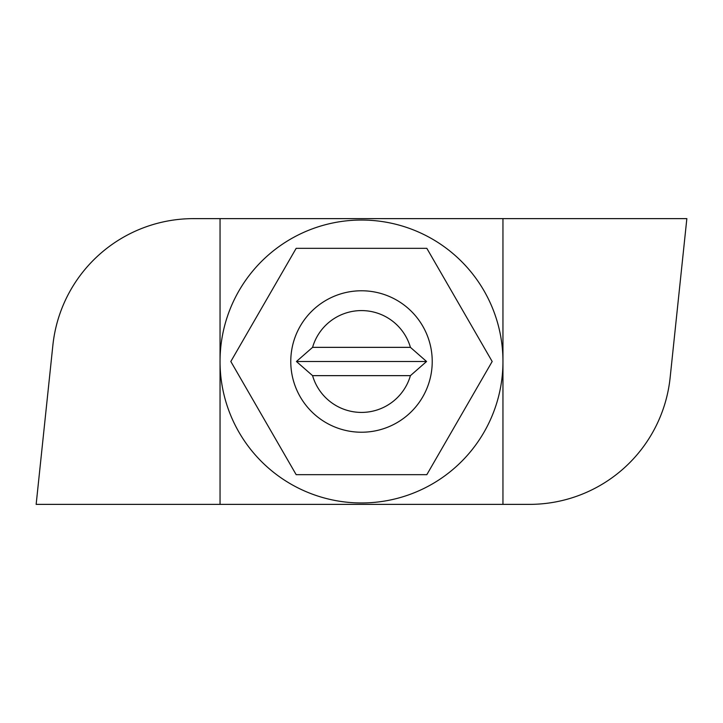 <?xml version="1.0" encoding="UTF-8"?>
<svg xmlns="http://www.w3.org/2000/svg" width="723" height="723" viewBox="0 0 723 723"><rect width="100%" height="100%" fill="white"/><g stroke="black" fill="none" stroke-linecap="round" stroke-linejoin="round"><path stroke-width="1.08" d="M312.58 347.356L296.43 361.5L312.58 375.644A50.926 50.926 0 0 0 410.42 375.644L426.57 361.5L410.42 347.356A50.926 50.926 0 0 0 312.58 347.356L410.42 347.356M432.227 361.5A70.727 70.727 0 0 1 361.5 432.227A70.727 70.727 0 0 1 290.773 361.5A70.727 70.727 0 0 1 361.5 290.773A70.727 70.727 0 0 1 432.227 361.5M312.58 375.644L410.42 375.644M220.045 218.626L220.045 504.374L502.955 504.374L502.955 218.626L193.547 218.626A141.455 141.455 0 0 0 52.869 345.296L36.15 504.374L220.045 504.374M502.955 504.374L529.453 504.374A141.455 141.455 0 0 0 670.131 377.704L686.85 218.626L502.955 218.626M296.43 361.5L426.57 361.5M335.165 500.488A141.455 141.455 0 0 0 500.488 387.835A141.455 141.455 0 0 0 387.835 222.512A141.455 141.455 0 0 0 222.512 335.165A141.455 141.455 0 0 0 335.165 500.488M426.832 248.332L296.168 248.332L230.827 361.5L296.168 474.668L426.832 474.668L492.173 361.5L426.832 248.332"/></g></svg>
